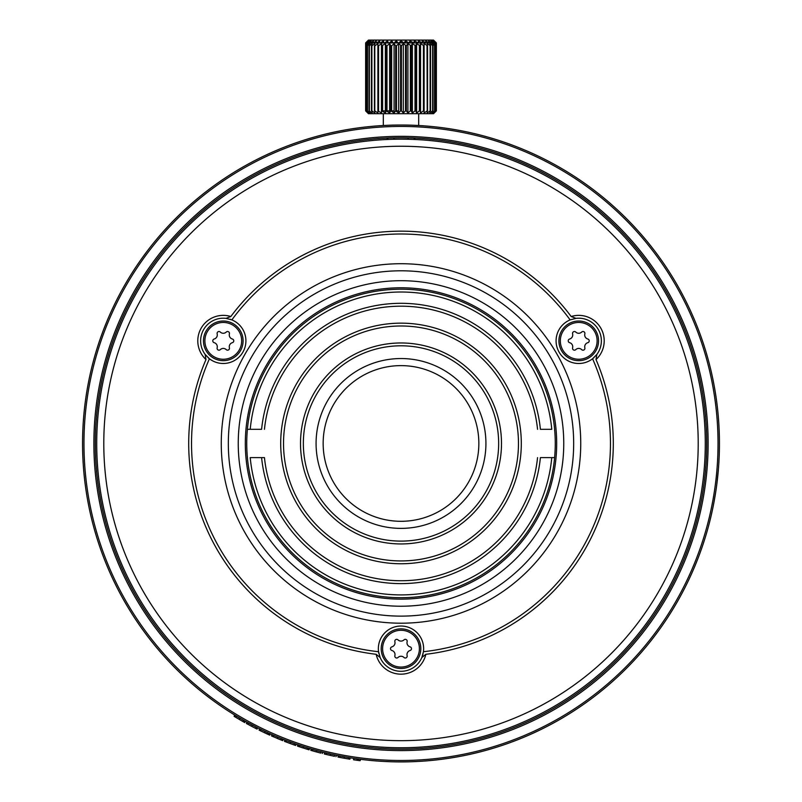 <?xml version="1.0" encoding="UTF-8"?>
<svg xmlns="http://www.w3.org/2000/svg" width="802" height="802" viewBox="0 0 802 802"><rect width="100%" height="100%" fill="white"/><g stroke="black" fill="none" stroke-linecap="round" stroke-linejoin="round"><path stroke-width="1.2" d="M554.613 457.611A154.265 154.265 0 0 1 247.387 457.611A154.265 154.265 0 0 1 247.387 429.311L250.224 429.311L247.387 429.311A154.265 154.265 0 0 1 554.613 429.311A154.265 154.265 0 0 1 554.613 457.611L551.776 457.611L554.613 457.611M264.449 457.611L250.224 457.611A151.438 151.438 0 0 0 551.776 457.611L540.398 457.611A140.109 140.109 0 0 1 261.602 457.611L264.449 457.611A137.282 137.282 0 0 0 537.551 457.611M261.602 429.311L250.224 429.311A151.438 151.438 0 0 1 551.776 429.311L540.398 429.311A140.109 140.109 0 0 0 261.602 429.311M280.7 443.456A120.3 120.3 0 0 0 401 563.756A120.3 120.3 0 0 0 521.3 443.456A120.3 120.3 0 0 0 401 323.156A120.3 120.3 0 0 0 280.7 443.456M323.156 443.456A77.844 77.844 0 0 0 401 521.3A77.844 77.844 0 0 0 478.844 443.456A77.844 77.844 0 0 0 401 365.622A77.844 77.844 0 0 0 323.156 443.456M485.922 443.456A84.922 84.922 0 0 0 401 358.544A84.922 84.922 0 0 0 316.078 443.456A84.922 84.922 0 0 0 401 528.378A84.922 84.922 0 0 0 485.922 443.456M498.654 443.456A97.654 97.654 0 0 1 401 541.109A97.654 97.654 0 0 1 303.346 443.456A97.654 97.654 0 0 1 401 345.802A97.654 97.654 0 0 1 498.654 443.456M300.509 443.456A100.491 100.491 0 0 0 401 543.946A100.491 100.491 0 0 0 501.491 443.456A100.491 100.491 0 0 0 401 342.975A100.491 100.491 0 0 0 300.509 443.456M518.473 443.456A117.473 117.473 0 0 1 401 560.929A117.473 117.473 0 0 1 283.527 443.456A117.473 117.473 0 0 1 401 325.993A117.473 117.473 0 0 1 518.473 443.456M537.551 429.311A137.282 137.282 0 0 0 264.449 429.311M401 270.795A172.671 172.671 0 0 1 573.671 443.456A172.671 172.671 0 0 1 401 616.126A172.671 172.671 0 0 1 228.329 443.456A172.671 172.671 0 0 1 401 270.795M401 606.222A162.756 162.756 0 0 0 563.756 443.456A162.756 162.756 0 0 0 401 280.7A162.756 162.756 0 0 0 238.244 443.456A162.756 162.756 0 0 0 401 606.222M580.738 443.456A179.738 179.738 0 0 1 401 623.204A179.738 179.738 0 0 1 221.262 443.456A179.738 179.738 0 0 1 401 263.718A179.738 179.738 0 0 1 580.738 443.456M231.858 319.898A209.462 209.462 0 0 1 570.132 319.898A22.646 22.646 0 0 0 559.114 352.168A22.646 22.646 0 0 0 592.578 358.765A209.462 209.462 0 0 1 423.436 651.705A22.646 22.646 0 0 0 401 626.031A22.646 22.646 0 0 0 378.564 651.715A209.462 209.462 0 0 1 209.422 358.765A22.646 22.646 0 0 0 242.886 352.168A22.646 22.646 0 0 0 231.858 319.898L225.984 318.364L230.836 316.519A25.474 25.474 0 0 0 205.984 359.557A212.299 212.299 0 0 0 376.148 654.292A25.474 25.474 0 0 0 425.852 654.292A212.289 212.289 0 0 0 596.016 359.557A25.474 25.474 0 0 0 571.164 316.519L576.016 318.364L570.132 319.898M571.164 316.519A212.289 212.289 0 0 0 230.836 316.519M401 146.245A297.211 297.211 0 0 1 698.211 443.456A297.211 297.211 0 0 1 401 740.667A297.211 297.211 0 0 1 103.789 443.456A297.211 297.211 0 0 1 401 146.245M705.289 443.456A304.289 304.289 0 0 1 401 747.745A304.289 304.289 0 0 1 96.711 443.456A304.289 304.289 0 0 1 401 139.167A304.289 304.289 0 0 1 705.289 443.456M203.658 329.532A227.858 227.858 0 0 1 203.668 329.522A22.646 22.646 0 0 0 200.63 340.85A22.646 22.646 0 0 1 227.969 318.695M229.933 319.206A22.646 22.646 0 0 1 242.886 352.168A22.646 22.646 0 0 1 207.868 357.441M206.435 355.988A22.646 22.646 0 0 1 200.63 340.85M205.984 359.557L205.162 354.434L209.422 358.765M378.564 651.715L380.178 657.57L376.148 654.292M379.466 655.685A22.646 22.646 0 0 0 421.822 657.57L425.852 654.292M378.925 653.73A22.646 22.646 0 0 1 401 626.031A182.575 182.575 0 0 0 401.01 626.031M423.065 653.76A22.646 22.646 0 0 1 422.534 655.675M423.436 651.715L421.822 657.57M592.578 358.765L596.838 354.434L596.016 359.557M595.565 355.988A22.646 22.646 0 0 0 574.031 318.695M594.142 357.441A22.646 22.646 0 0 1 559.114 352.168A182.575 182.575 0 0 0 559.104 352.168M245.322 443.456A155.678 155.678 0 0 0 401 599.144A155.678 155.678 0 0 0 556.678 443.456A155.678 155.678 0 0 0 401 287.778A155.678 155.678 0 0 0 245.322 443.456M395.055 761.84L394.544 761.83M384.028 761.449L379.917 761.198M377.01 760.998L375.296 760.857M406.734 761.85L404.99 761.88A318.444 318.444 0 0 1 82.556 443.456A318.444 318.444 0 0 1 401 125.022A318.444 318.444 0 0 1 698.271 557.631L698.181 557.861M696.256 562.743L696.487 562.182A318.444 318.444 0 0 1 696.467 562.212L696.437 562.282M695.374 564.919L694.602 566.763A318.444 318.444 0 0 1 693.89 568.428L695.133 565.48M692.828 570.914L692.607 571.405A318.444 318.444 0 0 1 692.557 571.515L692.487 571.676A318.444 318.444 0 0 1 690.803 575.435M689.399 578.483A318.444 318.444 0 0 1 686.672 584.157L686.422 584.668A318.444 318.444 0 0 1 686.251 585.019L685.509 586.483A318.444 318.444 0 0 1 685.469 586.563L685.139 587.224A318.444 318.444 0 0 1 684.968 587.575L684.236 588.999M683.484 590.462A318.444 318.444 0 0 1 682.813 591.736M682.171 592.949A318.444 318.444 0 0 1 682.131 593.019L680.748 595.595A318.444 318.444 0 0 1 679.625 597.64L679.655 597.58M679.605 597.691A318.444 318.444 0 0 1 671.053 612.207L670.312 613.38M668.637 616.006A318.444 318.444 0 0 1 423.125 761.128L422.393 761.178A318.444 318.444 0 0 1 420.168 761.319L417.561 761.469A318.444 318.444 0 0 1 416.639 761.519L412.088 761.71A318.444 318.444 0 0 1 406.794 761.85L406.474 761.85M555.034 722.171L554.372 722.532M555.275 722.031L555.986 721.64M562.583 717.86L563.505 717.309M562.643 717.82L564.979 716.437M559.305 719.765L561.059 718.752M553.841 722.823L555.926 721.67M557.55 720.757L561.621 718.422M530.964 734.171L529.29 734.913M538.643 730.612L542.152 728.908M542.352 728.807L540.578 729.68M533.982 732.797L535.165 732.256M532.869 733.319L533.821 732.878M539.656 730.131L537.861 730.983M534.804 732.427L536.779 731.504M531.906 733.75L533.019 733.249M586.513 702.281L585.009 703.354M595.515 695.585L596.417 694.893M596.588 694.753L595.024 695.966M593.32 697.269L594.533 696.337M589.189 700.336L590.242 699.565M588.197 701.068L589.039 700.447M594.222 696.587L592.628 697.79M589.911 699.805L591.676 698.502M587.345 701.68L588.337 700.968M268.429 732.988L269.402 733.439M268.49 733.018L270.956 734.141M269.462 735.013L268.389 734.532L269.121 733.309L269.933 733.68L269.462 735.013L264.8 732.868L265.001 731.394L266.916 732.296M259.036 728.507L261.502 729.72M263.176 730.532L267.407 732.527M260.58 729.269L259.898 728.928M260.83 729.389L261.562 729.75M324.289 752.517L322.254 752.005L324.289 752.517M314.945 750.05L319.056 751.173M320.74 751.614L322.234 752.005M311.908 749.178L313.191 749.549M310.133 748.657L310.735 748.837M310.875 748.878L311.888 749.178M319.076 751.183L321.321 751.775M320.76 753.088L312.379 750.792L312.85 749.459L311.286 748.998L317.973 750.883M310.384 748.737L312.8 749.439M338.584 755.725L346.374 757.178M347.236 757.329L350.253 757.83M338.093 755.624L339.426 755.885M341.311 756.256L343.336 756.637M343.487 756.667L347.146 757.309M205.352 694.712L206.425 695.545M205.743 695.013L212.7 700.256M212.781 700.316L215.287 702.141M209.723 698.051L211.317 699.244M207.949 696.707L210.545 698.672M126.495 604.858L124.029 600.598M121.724 596.457L119.819 592.929M118.084 589.62L117.373 588.227M123.969 600.487L126.425 604.748M128.861 608.818L130.967 612.237M362.544 127.348L364.82 127.077M373.501 126.205L368.639 126.666M366.514 126.886L364.87 127.077M377.431 125.894L375.707 126.024M335.807 131.759L334.424 132.049M341.472 130.626L337.421 131.428M343.356 130.275L342.484 130.445M355.166 128.33L352.78 128.691M351.707 128.851L350.584 129.032M306.565 139.347L308.028 138.896M315.006 136.851L309.542 138.435M316.309 136.49L314.404 137.022M313.271 137.343L312.379 137.603M326.264 133.914L324.018 134.465M323.016 134.716L321.953 134.987M257.713 159.077L259.377 158.245M248.159 164.099L247.628 164.38M247.698 164.35L246.495 165.011M250.144 163.017L248.81 163.738M254.735 160.6L253.582 161.192M255.838 160.029L254.906 160.51M250.906 162.605L249.913 163.137M252.921 161.543L251.808 162.134M256.78 159.548L255.688 160.109M204.69 192.731L206.244 191.518M198.094 198.034L195.097 200.54M194.926 200.69L196.45 199.407M202.094 194.786L201.091 195.578M203.056 194.014L202.244 194.655M197.222 198.756L198.766 197.482M201.392 195.347L199.548 196.841M203.878 193.362L202.926 194.114M179.026 215.136L177.272 216.851M177.222 216.901L178.104 216.029M182.485 211.818L181.041 213.192M177.813 216.319L178.666 215.487M181.232 213.001L180.55 213.663M184.249 210.164L185.563 208.951M175.247 218.866L177.342 216.781M177.402 216.72L176.56 217.563M185.994 208.56L183.558 210.816M181.884 212.39L180.63 213.583M145.623 253.231L141.383 259.066M140.821 259.848L139.157 262.224M147.668 250.505L146.756 251.728M139.658 261.512L138.586 263.066M146.255 252.389L141.553 258.825M149.092 248.65L147.859 250.264M116.019 301.372L117.042 299.326M109.754 314.705L110.696 312.59M114.355 304.75L112.29 309.091M111.398 311.026L110.716 312.539M116.039 301.321L115.298 302.815M102.616 332.228L100.15 339.096M106.636 321.983L103.989 328.63M242.655 721.369L239.457 719.524L239.938 718.161L236.68 716.226M243.136 720.016L242.264 719.514M241.723 719.204L242.404 719.594M237.362 716.637L234.966 715.183L234.485 716.557A319.858 319.858 0 0 1 234.104 716.326L234.585 714.953M239.938 718.161L238.585 717.369M243.788 720.386L245.141 721.148M245.081 721.118L244.78 722.572L241.883 720.928M247.858 724.266L248.329 722.913L246.886 722.121L257.552 727.765L256.119 727.033L255.637 728.376L251.728 726.351L246.415 723.474L246.886 722.121M256.079 727.013L257.502 727.735M264.058 730.953L262.565 730.241M268.83 733.178L270.134 733.77M264.8 732.868L260.58 730.843L261.041 729.539L259.567 728.767L260.971 729.459M279.106 739.183L277.141 738.361L277.612 737.028L274.194 735.564M272.55 734.843L271.918 736.116A319.858 319.858 0 0 1 271.517 735.935L271.988 734.602M276.058 736.366L275.036 735.925M280.209 738.101L279.126 737.66M281.662 738.692L283.086 739.264M292.509 744.356L290.023 743.444L294.133 744.938L294.595 743.594L286.394 740.567M302.274 746.211L301.261 745.88M306.615 747.594L303.788 746.702M305.783 747.334L303.757 746.692L303.286 748.025L302.224 747.685M298.534 744.968L297.893 746.241L299.407 746.752L299.878 745.419M302.153 746.171L301.091 745.82M306.434 747.534L305.321 747.183M307.928 747.995L309.402 748.436M309.331 748.426L308.76 748.246M307.767 747.945L306.384 747.524M322.294 753.479L322.825 752.156L321.271 751.755L322.825 752.156L321.231 751.745L320.8 753.098M334.404 756.306L330.143 755.364L330.614 754.02L324.89 752.667M325 752.697L326.334 753.018M334.444 756.316L334.875 754.963L336.489 755.294L331.707 754.271M335.958 756.637L336.489 755.294L335.898 755.173M348.73 757.579L350.364 757.85L348.77 757.589L348.289 758.943L349.893 759.203L343.928 758.181L339.607 757.369L340.088 756.015L338.965 755.805M348.619 757.559L347.557 757.379M349.832 759.193L350.243 757.83M355.276 758.602L353.963 758.411L353.492 759.765L356.84 760.256L357.311 758.892L358.695 759.073L358.213 760.436L356.84 760.256M425.02 760.998L422.153 761.198M417.932 761.449L414.724 761.609M246.725 164.881L246.013 165.282M246.966 164.751L248.008 164.179M239.417 169.062L238.495 169.603M239.357 169.092L237.021 170.485M242.695 167.157L240.941 168.169M247.387 164.52L246.074 165.242M244.45 166.154L240.379 168.49M271.036 152.751L272.71 151.999M263.357 156.3L259.848 158.014M259.647 158.114L261.422 157.232M268.018 154.114L266.835 154.666M269.131 153.603L268.179 154.034M262.344 156.791L264.139 155.929M267.196 154.495L265.221 155.418M270.094 153.172L268.981 153.673M215.487 184.63L216.991 183.568M206.485 191.327L205.583 192.029M205.412 192.169L206.976 190.956M208.68 189.653L207.467 190.575M212.811 186.575L211.758 187.347M213.803 185.853L212.961 186.465M207.778 190.335L209.372 189.132M212.089 187.107L210.325 188.41M214.655 185.232L213.663 185.954M533.571 153.924L532.598 153.483M533.51 153.894L531.044 152.781M536.999 155.518L535.175 154.666M542.633 158.255L540.498 157.202M538.824 156.39L537.23 155.628M542.964 158.415L542.102 157.984M541.17 157.523L540.438 157.172M541.42 157.653L542.884 158.375M477.872 134.435L478.443 134.576M478.904 134.696L479.536 134.856M487.055 136.871L483.265 135.829M481.26 135.297L480.117 135.007M490.092 137.733L488.809 137.363M491.867 138.255L491.265 138.074M491.125 138.034L490.112 137.744M481.962 135.478L480.619 135.137M486.654 136.751L484.218 136.079M482.553 135.638L482.032 135.498M489.18 137.473L487.997 137.132M490.593 137.884L489.2 137.473M463.416 131.197L457.491 130.064M454.764 129.593L451.696 129.082M460.659 130.656L456.549 129.904M463.907 131.297L462.553 131.027M458.513 130.255L454.854 129.603M595.595 191.387L596.838 192.36M590.743 187.718L590.202 187.317M596.628 192.189L592.598 189.102M594.723 190.726L593.29 189.633M586.643 184.731L585.721 184.069M589.46 186.776L587.114 185.061M589.209 186.585L588.177 185.833M675.505 604.858L677.971 600.598M680.276 596.457L682.181 592.929M678.031 600.487L675.575 604.748M673.139 608.818L671.033 612.237M669.038 615.385L668.186 616.708M709.319 363.797L708.828 361.933M707.133 355.797L707.404 356.73M708.126 359.326L707.725 357.882M703.805 344.89L704.126 345.893M707.695 357.772L706.953 355.146M701.389 337.772L701.63 338.454M705.249 349.461L703.976 345.431M706.402 353.281L706.201 352.599M701.58 338.304L701.319 337.572M701.981 339.457L702.442 340.81M702.602 341.281L701.981 339.477M704.216 346.163L703.334 343.477M714.943 390.093L714.341 386.704M715.364 392.659L715.524 393.672M715.234 391.857L715.103 391.065M709.81 365.742L709.459 364.349M711.113 371.095L709.77 365.592M711.284 371.827L711.123 371.146M714.371 386.885L713.88 384.208M710.672 369.241L710.011 366.534M711.214 371.526L710.933 370.323M712.026 375.156L711.655 373.471M714.331 386.634L713.72 383.376M713.068 380.048L712.407 376.9M716.276 398.694L716.186 398.063M716.016 396.85L715.725 394.945M717.058 404.569L716.888 403.185M717.83 411.426L717.7 410.173M717.569 409L717.399 407.476M718.001 413.241L718.111 414.363M718.933 425.481L718.602 420.308M718.562 419.797L718.522 419.256M719.284 453.451L719.414 447.646M718.903 461.922L719.173 456.528M401 761.9A318.444 318.444 0 0 0 719.444 443.456L719.434 441.702M719.334 435.095L719.354 435.877M719.374 436.849L719.394 437.972M719.414 439.225L719.424 440.579M719.354 436.067L719.314 434.624M719.414 447.696L719.424 446.393M715.695 492.127L715.605 492.759M715.875 490.974L716.116 489.37M718.672 465.571L718.552 467.255M718.602 466.563L718.712 464.929M718.803 463.596L718.843 463.045M718.051 473.14L718.181 471.766M718.301 470.373L718.391 469.25M718.482 468.117L718.522 467.606M717.128 481.781L717.359 479.857M716.407 487.295L716.557 486.182M714.662 498.403L714.923 496.939M714.442 499.646L712.918 507.586M711.143 515.656L709.339 523.044M713.68 503.756L715.655 492.388M711.875 512.488L712.166 511.155M699.524 554.302L699.725 553.761L699.524 554.302M707.314 530.503L707.494 529.881M702.793 545.079L704.076 541.17M707.384 530.242L708.477 526.302M708.747 525.3L709.048 524.157M706.021 534.944L706.752 532.448M699.755 553.691L701.94 547.586M704.918 538.533L705.971 535.104M240.68 168.32L238.906 169.352M243.758 166.555L242.735 167.127M246.575 164.961L245.492 165.573M245.031 165.824L244.42 166.174M243.607 166.636L242.715 167.137M194.435 201.112L189.232 205.633M384.338 125.453L381.261 125.633M533.641 153.954L534.593 154.395L533.641 153.954M537.962 155.979L534.563 154.385M539.435 156.681L538.794 156.38M534.894 154.535L532.989 153.663M538.102 156.049L537.049 155.548M541.019 157.453L539.906 156.911M461.691 130.856L460.99 130.716M459.817 130.495L458.614 130.275M462.854 131.087L461.802 130.876M454.443 129.533L455.626 129.734L454.443 129.533M456.438 129.884L455.616 129.734M592.367 188.931L591.585 188.35M590.563 187.588L589.931 187.117M594.924 190.876L594.282 190.385M716.828 484.147L718.361 469.601M716.687 485.22L716.627 485.731M561.32 718.602L563.094 717.559M558.242 720.366L559.265 719.785M555.425 721.95L556.508 721.349M556.969 721.088L557.58 720.747M558.392 720.286L559.285 719.775M607.565 685.81L612.768 681.279M416.569 761.519L417.672 761.459M420.238 761.319L420.739 761.288M267.106 732.376L269.011 733.259M260.981 729.459L262.094 730.01M340.228 756.045L341.061 756.206M342.183 756.426L344.509 756.847M339.066 755.815L340.178 756.035M211.397 699.304L212.069 699.795M206.134 695.314L207.748 696.557M208.66 697.249L209.633 697.981M375.416 126.044L372.629 126.285M374.023 126.165L374.985 126.084M367.276 126.806L368.218 126.706M371.075 126.425L369.532 126.576M234.214 172.189L228.369 175.869M115.167 303.086L113.984 305.522M114.576 304.289L114.987 303.447M113.323 306.905L111.257 311.346M111.719 310.334L111.167 311.547M238.104 718.722L236.901 718.011M241.332 720.607L234.485 716.557M243.698 721.96L239.457 719.524M244.199 722.241L244.68 720.888M243.307 721.74L244.6 722.472M246.415 723.474L247.818 724.256M255.607 728.356L257.081 729.108L257.552 727.765M257.081 729.108L255.637 728.376M254.094 727.584L251.728 726.351L252.199 724.998L251.247 724.497M249.933 723.785L250.475 724.076M268.389 734.532L264.78 732.858M269.763 735.153L270.224 733.85M260.58 730.843L259.096 730.111L259.567 728.767M260.5 730.802L259.186 730.161M266.705 733.76L264.429 732.697M263.106 730.502L262.595 730.251M268.038 732.817L267.166 732.416L268.038 732.817M279.918 739.514L277.171 738.371M281.602 740.196L271.918 736.116M282.124 740.406L282.595 739.073M281.191 740.025L282.735 740.647L283.196 739.314M282.735 740.647L279.697 739.424M289.492 741.74L290.494 742.111L290.023 743.444L286.685 742.191L290.023 743.444L284.449 741.329L284.921 739.985M284.449 741.329L285.923 741.9M294.093 744.918L295.637 745.459L296.108 744.126M292.981 743.023L293.843 743.334L292.981 743.023M307.888 749.459L299.758 746.873A319.858 319.858 0 0 1 297.482 746.101L297.953 744.767M306.133 748.918L305.231 748.637M303.286 748.025L299.407 746.752M308.419 749.629L308.89 748.286M307.457 749.329L309.051 749.81L309.522 748.477M308.86 749.76L305.913 748.857M312.379 750.792L310.815 750.341L311.286 748.998M319.126 752.657L320.028 752.898L319.126 752.657M316.569 751.975L313.131 751.003L316.569 751.975L316.89 750.592M319.597 751.324L320.499 751.554M330.143 755.364L324.309 753.98L324.78 752.647M332.74 755.945L333.652 756.146M333.221 754.602L334.123 754.802M339.607 757.369L338.003 757.048L338.474 755.705M338.003 757.048L339.577 757.359M346.564 758.652L347.487 758.802M343.928 758.181L340.379 757.519L343.928 758.181L344.399 756.827M358.213 760.436A319.858 319.858 0 0 0 360.108 760.687L360.589 759.324M434.243 43.639L436.368 45.764L436.368 42.927L434.243 40.812L436.228 42.927L433.752 40.812L435.426 42.927L432.629 40.812L433.952 42.927L430.895 40.812L431.847 42.927L428.569 40.812L429.13 42.927L425.712 40.812L425.872 42.927L422.383 40.812L422.123 42.927L418.624 40.812L417.972 42.927L414.524 40.812L413.481 42.927L410.163 40.812L408.749 42.927L405.632 40.812L403.877 42.927L401 40.812L398.935 42.927M435.486 42.035L433.551 40.1L368.449 40.1L365.632 42.927L365.632 108.029M405.632 40.812L405.632 42.927M374.795 110.866L377.892 112.992L377.942 110.866L381.451 112.992L381.902 110.866L385.381 112.992L386.243 110.866L389.622 112.992L390.855 110.866L394.083 112.992L395.677 110.866L398.684 112.992L400.589 110.866L401.411 110.866L403.316 112.992L405.521 110.866L406.323 110.866L407.917 112.992L410.363 110.866L411.145 110.866L412.378 112.992L415.015 110.866L415.757 110.866L416.619 112.992L419.406 110.866L420.098 110.866L420.549 112.992L423.426 110.866L424.058 110.866L424.108 112.992L427.205 110.866M410.163 40.812L410.163 42.927M414.524 40.812L414.524 42.927M418.624 40.812L418.624 42.927M422.383 40.812L422.383 42.927M435.235 44.611L435.235 42.927M435.426 42.927L435.426 44.802M436.148 45.524L436.148 42.927M436.228 42.927L436.228 45.614M370.153 42.927L371.105 40.812L368.349 42.927L369.371 40.812L366.765 42.927L368.248 40.812L366.514 42.035M372.87 42.927L373.431 40.812L370.564 42.927M376.128 42.927L376.288 40.812L373.371 42.927M379.877 42.927L379.617 40.812L376.719 42.927M384.028 42.927L383.376 40.812L380.529 42.927M388.519 42.927L387.476 40.812L384.749 42.927M393.251 42.927L391.837 40.812L389.281 42.927M398.123 42.927L396.368 40.812L394.043 42.927M401 40.812L401 42.927L368.449 42.927L365.632 45.764L365.652 110.866L367.928 112.992L366.083 110.866L368.73 112.992L367.226 110.866L370.163 112.992L369.02 110.866L372.198 112.992L371.897 110.866L374.795 112.992L374.795 43.639L371.897 45.764L372.198 43.639L369.381 45.764L370.163 43.639L367.226 45.764L368.73 43.639L366.083 45.764L367.928 43.639L365.652 45.764M427.025 45.764L427.205 112.992L430.103 110.866L429.802 112.992L432.619 110.866L431.837 112.992L434.774 110.866L433.27 112.992L435.917 110.866L434.072 112.992L436.368 110.866L436.368 45.764L434.072 43.639L435.917 45.764L433.27 43.639L434.774 45.764L431.837 43.639L432.98 45.764L429.802 43.639L430.564 45.764L427.205 43.639L427.566 45.764L424.108 43.639L424.058 45.764L420.549 43.639L420.098 45.764L416.619 43.639L415.757 45.764L412.378 43.639L411.145 45.764L407.917 43.639L406.323 45.764L403.316 43.639L401.411 45.764L398.684 43.639L396.479 45.764L395.677 45.764L394.083 43.639L391.637 45.764L390.855 45.764L389.622 43.639L386.985 45.764L386.243 45.764L385.381 43.639L381.902 45.764L381.902 110.866L385.381 110.866M386.243 45.764L386.243 110.866L389.622 110.866M390.855 45.764L390.855 110.866L394.083 110.866M395.677 45.764L395.677 110.866L398.684 110.866M365.772 45.614L365.772 42.927M365.852 42.927L365.852 45.524M366.574 44.802L366.574 42.927M366.765 42.927L366.765 44.611M379.617 40.812L379.617 42.927M383.376 40.812L383.376 42.927M387.476 40.812L387.476 42.927M391.837 40.812L391.837 42.927M396.368 40.812L396.368 42.927M680.748 595.595L681.69 593.851M422.403 761.178L423.135 761.128M423.135 125.784L422.403 125.734L423.135 125.784M420.168 125.593L418.694 125.513L418.694 113.694M404.489 125.032L406.825 125.072M412.178 125.212L420.188 125.593M419.937 761.339L418.574 761.419M509.721 144.149L511.576 144.831A318.444 318.444 0 0 0 508.749 143.799L506.774 143.097M505.751 142.746L503.686 142.034M499.115 140.51L498.022 140.16M497.811 140.089L499.696 140.701M501.731 141.373L500.288 140.891M506.603 143.037L505.34 142.596M500.659 141.012L502.553 141.643M484.619 136.19L483.756 135.959M474.052 133.513L472.248 133.092M480.909 135.207L477.812 134.425M476.348 134.064L475.115 133.764M474.654 133.653L474.102 133.523M689.179 307.958L688.377 306.284M692.106 314.374L690.793 311.467M690.171 310.093L689.64 308.95M689.439 308.519L689.199 308.008M693.64 317.903L693.289 317.081M677.65 285.753L675.936 282.775M680.567 290.996L678.592 287.417M682.061 293.773L681.439 292.59M678.001 286.374L677.339 285.221M681.62 292.93L681.028 291.848M680.367 290.625L679.695 289.402M681.941 293.542L681.63 292.951M685.65 586.222L686.211 585.099M692.487 571.676L693.87 568.488M696.888 561.159L697.149 560.498M697.179 560.428L696.727 561.57M693.499 569.35L692.798 570.984M698.271 557.631L697.309 560.117M697.319 560.077L697.118 560.588M697.62 559.305L697.88 558.653M695.484 564.628L696.236 562.793M696.968 560.979L697.519 559.575M684.307 588.868L684.677 588.127M685.89 585.731L686.853 583.786M687.174 583.124L685.85 585.821M684.256 588.969L682.161 592.959M668.577 616.106L668.126 616.798M666.652 619.044L665.449 620.858M686.843 303.106L685.85 301.101M684.527 298.484L684.216 297.873M670.983 274.605L668.557 270.775M668.317 270.404L668.688 270.976M682.231 294.073L684.327 298.093M685.89 301.191L686.853 303.136M607.675 201.192L606.252 199.999M612.989 205.833L610.593 203.718M609.46 202.726L608.497 201.904M615.836 208.41L615.174 207.808M591.034 187.939L589.41 186.736M587.926 185.653L586.713 184.771M596.026 191.718L594.132 190.274M592.648 189.152L592.016 188.67M716.517 400.429L716.266 398.594M717.399 407.426L717.018 404.258M716.828 402.754L716.667 401.511M716.607 401.04L716.527 400.479M713.92 384.419L712.567 377.662A318.444 318.444 0 0 1 714.432 387.206M396.82 761.87L395.206 761.85M389.832 761.699L385.301 761.509M384.419 761.469L381.832 761.319M379.597 761.178L378.865 761.128M378.865 125.784L379.607 125.734L378.865 125.784M385.291 125.403L389.812 125.212M395.175 125.072L397.922 125.032M133.423 616.106L133.874 616.798M135.348 619.044L136.551 620.858M136.952 621.46L135.287 618.964M133.363 616.006L130.947 612.207M119.829 592.949L119.187 591.736M117.694 588.868L117.323 588.127M116.11 585.731L115.147 583.786M115.157 303.106L116.15 301.101M117.473 298.484L117.784 297.873M131.017 274.605L133.443 270.775M133.683 270.404L133.312 270.976M119.769 294.073L117.673 298.093M116.11 301.191L115.147 303.136M308.529 138.736L309.923 138.325M320.61 135.338A318.444 318.444 0 0 0 317.752 136.089L315.888 136.601M327.036 133.723L324.96 134.235M324.028 134.455L323.036 134.706M415.336 139.508A9.905 9.905 0 0 0 413.591 138.014M388.409 138.014A9.905 9.905 0 0 0 386.664 139.508M409.341 139.287A7.078 7.078 0 0 0 408.078 139.167L393.922 139.167A7.078 7.078 0 0 0 392.659 139.287M408.078 139.167L408.148 137.844M409.842 137.884L411.687 137.944M390.343 137.944L392.198 137.884M95.298 443.456A305.702 305.702 0 0 0 401 749.158A305.702 305.702 0 0 0 706.702 443.456A305.702 305.702 0 0 0 401 137.754A305.702 305.702 0 0 0 95.298 443.456M708.116 443.456A307.116 307.116 0 0 0 401 136.34A307.116 307.116 0 0 0 93.884 443.456A307.116 307.116 0 0 0 401 750.582A307.116 307.116 0 0 0 708.116 443.456M401 760.486A317.031 317.031 0 0 1 83.969 443.456A317.031 317.031 0 0 1 401 126.435A317.031 317.031 0 0 1 718.031 443.456A317.031 317.031 0 0 1 401 760.486M481.28 136.771L483.315 137.302M478.152 134.505L479.365 134.806M476.629 134.124L475.035 133.744M477.441 134.325L476.719 134.155M691.113 315.637L691.956 317.572M691.454 312.92L690.943 311.777M690.642 311.116L690.332 310.444M690.291 310.354L689.6 308.87M694.392 563.575L694.161 564.137M694.011 564.488L693.489 565.741M612.608 207.397L614.172 208.801M610.853 203.949L611.796 204.781M609.68 202.916L608.437 201.843M610.302 203.467L609.751 202.976M587.224 186.886L588.026 187.478M593.189 189.553L594.021 190.184M588.046 185.743L588.889 186.355M593.6 189.863L594.543 190.575M588.989 186.435L587.505 185.352M587.545 185.382L588.417 186.014M716.076 408.338L716.296 410.423M717.209 405.842L717.058 404.599M716.968 403.877L716.878 403.135M716.868 403.045L716.657 401.421M684.417 588.648L684.808 587.886M381.902 45.764L381.451 43.639L378.574 45.764L377.942 45.764L377.892 43.639L374.975 45.764M367.757 112.992L366.514 111.759L368.449 113.694L433.551 113.694L436.368 110.866M377.942 45.764L377.942 110.866L378.574 110.866L378.574 45.764M366.514 111.759L365.652 110.866M365.632 110.866L365.632 45.764M366.083 110.866L366.083 45.764M366.223 45.764L366.223 110.866M367.226 110.866L367.226 45.764M367.476 45.764L367.476 110.866M369.02 110.866L369.02 45.764M369.381 45.764L369.381 110.866M371.446 110.866L371.446 45.764M371.897 45.764L371.897 110.866M374.434 110.866L374.434 45.764M377.892 43.639L377.892 112.992M381.451 43.639L381.451 112.992M382.594 45.764L382.594 110.866M385.381 43.639L385.381 112.992M386.985 45.764L386.985 110.866M389.622 43.639L389.622 112.992M391.637 45.764L391.637 110.866M394.083 43.639L394.083 112.992M396.479 45.764L396.479 110.866M398.684 43.639L398.684 112.992M400.589 110.866L400.599 45.764M401.411 45.764L401.411 110.866M435.486 44.862L433.551 42.927L401 42.927M423.426 45.764L423.426 110.866L424.058 110.866L424.058 45.764M419.406 45.764L419.406 110.866L420.098 110.866L420.098 45.764M415.015 45.764L415.015 110.866L415.757 110.866L415.757 45.764M410.363 45.764L410.363 110.866L411.145 110.866L411.145 45.764M405.521 45.764L405.521 110.866L406.323 110.866L406.323 45.764M403.316 43.639L403.316 112.992M407.917 43.639L407.917 112.992M412.378 43.639L412.378 112.992M416.619 43.639L416.619 112.992M420.549 43.639L420.549 112.992M424.108 43.639L424.108 112.992M427.566 45.764L427.566 110.866M430.103 110.866L430.103 45.764M430.564 45.764L430.554 110.866M432.619 110.866L432.619 45.764M432.98 45.764L432.98 110.866M434.524 110.866L434.524 45.764M434.774 45.764L434.774 110.866M435.777 110.866L435.777 45.764M435.917 45.764L435.917 110.866M436.348 110.866L436.348 45.764M381.191 648.678A19.809 19.809 0 0 1 401 628.858A19.809 19.809 0 0 1 420.809 648.678A19.809 19.809 0 0 1 401 668.487A19.809 19.809 0 0 1 381.191 648.678A19.809 19.809 0 0 1 401 628.858A19.809 19.809 0 0 1 420.809 648.678A19.809 19.809 0 0 1 401 668.487A19.809 19.809 0 0 1 381.191 648.678M390.524 648.678A10.476 10.476 0 0 0 390.524 648.718A1.845 1.845 0 0 0 391.887 650.492A4.251 4.251 0 0 1 394.875 655.665A1.845 1.845 0 0 0 395.727 657.72A10.476 10.476 0 0 0 395.807 657.77A1.845 1.845 0 0 0 398.013 657.48A4.251 4.251 0 0 1 403.987 657.48A1.845 1.845 0 0 0 406.193 657.77A10.476 10.476 0 0 0 406.273 657.72A1.845 1.845 0 0 0 407.125 655.665A4.251 4.251 0 0 1 410.113 650.492A1.845 1.845 0 0 0 411.476 648.718A10.476 10.476 0 0 0 411.476 648.628A1.845 1.845 0 0 0 410.113 646.863A4.251 4.251 0 0 1 407.125 641.69A1.845 1.845 0 0 0 406.273 639.625A10.476 10.476 0 0 0 406.193 639.585A1.845 1.845 0 0 0 403.987 639.876A4.251 4.251 0 0 1 398.013 639.876A1.845 1.845 0 0 0 395.807 639.585A10.476 10.476 0 0 0 395.727 639.625A1.845 1.845 0 0 0 394.875 641.69A4.251 4.251 0 0 1 391.887 646.863A1.845 1.845 0 0 0 390.524 648.628A10.476 10.476 0 0 0 390.524 648.678A10.476 10.476 0 0 1 390.524 648.628M394.875 655.665A4.251 4.251 0 0 0 395.015 654.582M588.628 358.013A19.809 19.809 0 0 1 561.56 350.755A19.809 19.809 0 0 1 568.818 323.687A19.809 19.809 0 0 1 595.886 330.945A19.809 19.809 0 0 1 588.628 358.013A19.809 19.809 0 0 1 561.56 350.755A19.809 19.809 0 0 1 568.818 323.687A19.809 19.809 0 0 1 595.886 330.945A19.809 19.809 0 0 1 588.628 358.013M583.956 349.923A10.476 10.476 0 0 0 583.996 349.893A1.845 1.845 0 0 0 584.848 347.837A4.251 4.251 0 0 1 587.846 342.665A1.845 1.845 0 0 0 589.199 340.9A10.476 10.476 0 0 0 589.199 340.8A1.845 1.845 0 0 0 587.846 339.035A4.251 4.251 0 0 1 584.848 333.863A1.845 1.845 0 0 0 583.996 331.807A10.476 10.476 0 0 0 583.916 331.757A1.845 1.845 0 0 0 581.711 332.048A4.251 4.251 0 0 1 575.736 332.048A1.845 1.845 0 0 0 573.53 331.757A10.476 10.476 0 0 0 573.49 331.777A10.476 10.476 0 0 0 573.45 331.807A1.845 1.845 0 0 0 572.598 333.863A4.251 4.251 0 0 1 569.61 339.035A1.845 1.845 0 0 0 568.247 340.8A10.476 10.476 0 0 0 568.247 340.9A1.845 1.845 0 0 0 569.61 342.665A4.251 4.251 0 0 1 572.598 347.837A1.845 1.845 0 0 0 573.45 349.893A10.476 10.476 0 0 0 573.53 349.943A1.845 1.845 0 0 0 575.736 349.652A4.251 4.251 0 0 1 581.711 349.652A1.845 1.845 0 0 0 583.926 349.943A10.476 10.476 0 0 0 583.956 349.923A10.476 10.476 0 0 1 583.926 349.943M233.181 323.687A19.809 19.809 0 0 1 240.44 350.755A19.809 19.809 0 0 1 213.372 358.013A19.809 19.809 0 0 1 206.114 330.945A19.809 19.809 0 0 1 233.181 323.687A19.809 19.809 0 0 1 240.44 350.755A19.809 19.809 0 0 1 213.372 358.013A19.809 19.809 0 0 1 206.114 330.945A19.809 19.809 0 0 1 233.181 323.687M215.167 343.086A4.251 4.251 0 0 1 217.152 347.837A1.845 1.845 0 0 0 218.004 349.893A10.476 10.476 0 0 0 218.044 349.923A10.476 10.476 0 0 0 218.074 349.943A1.845 1.845 0 0 0 220.289 349.652A4.251 4.251 0 0 1 226.264 349.652A1.845 1.845 0 0 0 228.47 349.943A10.476 10.476 0 0 0 228.55 349.893A1.845 1.845 0 0 0 229.402 347.837A4.251 4.251 0 0 1 232.39 342.665A1.845 1.845 0 0 0 233.753 340.9A10.476 10.476 0 0 0 233.753 340.8A1.845 1.845 0 0 0 232.39 339.035A4.251 4.251 0 0 1 229.402 333.863A1.845 1.845 0 0 0 228.55 331.807A10.476 10.476 0 0 0 228.51 331.777A10.476 10.476 0 0 0 228.47 331.757A1.845 1.845 0 0 0 226.264 332.048A4.251 4.251 0 0 1 220.289 332.048A1.845 1.845 0 0 0 218.084 331.757A10.476 10.476 0 0 0 218.004 331.807A1.845 1.845 0 0 0 217.152 333.863A4.251 4.251 0 0 1 214.154 339.035A1.845 1.845 0 0 0 212.801 340.8A10.476 10.476 0 0 0 212.801 340.9A1.845 1.845 0 0 0 214.154 342.665A4.251 4.251 0 0 1 215.167 343.086M220.289 332.048A4.251 4.251 0 0 0 221.151 332.71M235.878 717.399L236.359 716.036M242.896 721.509L243.377 720.146M267.056 733.92L267.517 732.597M273.382 736.757L273.853 735.414M280.75 739.855L281.221 738.512M285.963 741.91L286.434 740.577M307.006 749.198L307.477 747.855M325.893 754.371L326.364 753.028M393.922 139.167L393.922 137.834M419.396 648.678A18.396 18.396 0 0 1 401 667.074A18.396 18.396 0 0 1 382.604 648.678A18.396 18.396 0 0 1 401 630.282A18.396 18.396 0 0 1 419.396 648.678M569.52 324.92A18.396 18.396 0 0 1 594.653 331.647A18.396 18.396 0 0 1 587.926 356.78A18.396 18.396 0 0 1 562.793 350.053A18.396 18.396 0 0 1 569.52 324.92M214.074 356.78A18.396 18.396 0 0 1 207.347 331.647A18.396 18.396 0 0 1 232.48 324.92A18.396 18.396 0 0 1 239.207 350.053A18.396 18.396 0 0 1 214.074 356.78M383.306 125.513L383.306 113.694L383.306 125.513"/></g></svg>
